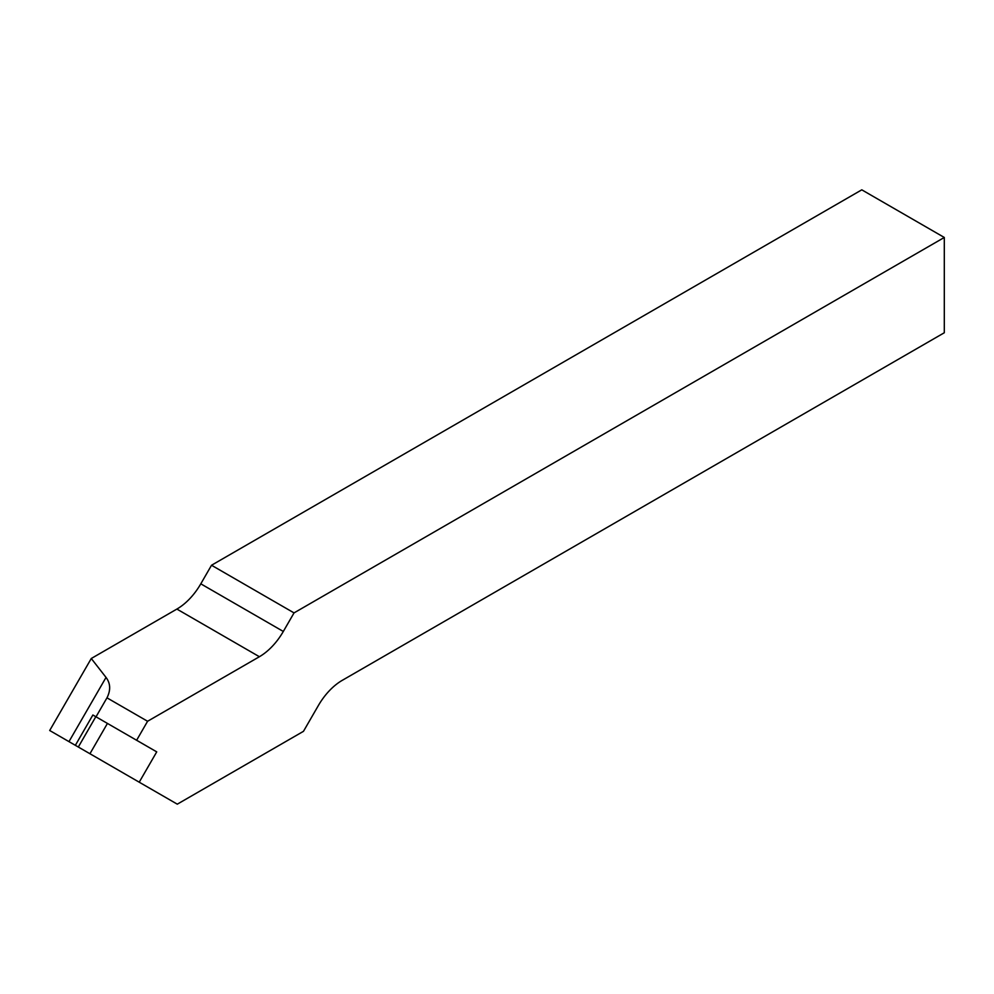 <?xml version="1.0" encoding="UTF-8"?>
<svg xmlns="http://www.w3.org/2000/svg" width="994" height="994" viewBox="0 0 994 994"><rect width="100%" height="100%" fill="white"/><g stroke="black" fill="none" stroke-linecap="round" stroke-linejoin="round"><path stroke-width="1.49" d="M107.439 723.421L92.864 714.997L95.822 716.699L78.315 747.028L89.945 753.738L107.439 723.421L156.729 751.874L139.222 782.191L156.729 751.874L136.625 740.257L147.584 721.271L259.397 656.723A47.849 27.621 -60 0 0 283.315 631.463L200.8 583.826A47.849 27.621 -60 0 1 176.882 609.073L91.274 658.5L49.7 730.503L126.959 775.109M147.584 721.271L106.979 697.838C110.831 690.171 110.52 683.375 106.035 677.423L91.274 658.5M96.02 716.823L106.979 697.838M200.8 583.826L211.523 565.251L861.786 189.829L944.3 237.467L944.3 332.754L342.234 680.356A47.849 27.621 120 0 0 318.316 705.616L303.468 731.323L177.292 804.171L139.582 782.402M92.864 714.997L75.358 745.314M283.315 631.463L294.038 612.9L211.523 565.251M944.3 237.467L294.038 612.9M124.834 773.879L89.497 753.477L124.834 773.879M89.945 753.738L139.222 782.191M259.397 656.723L176.882 609.073M68.971 741.636L106.035 677.423"/></g></svg>
